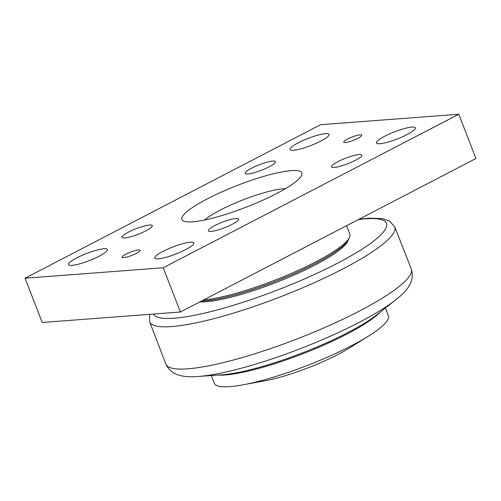 <?xml version="1.0" encoding="UTF-8"?>
<svg xmlns="http://www.w3.org/2000/svg" width="501" height="501" viewBox="0 0 501 501"><rect width="100%" height="100%" fill="white"/><g stroke="black" fill="none" stroke-linecap="round" stroke-linejoin="round"><path stroke-width="0.75" d="M285.526 188.608A48.641 8.861 -21.2 0 0 283.716 188.702A48.641 8.861 -21.2 0 0 241.632 200.419A48.641 8.861 -21.2 0 0 204.571 220.008M291.175 170.647A64.372 11.73 158.8 0 1 301.333 176.033A64.372 11.73 158.8 0 1 246.16 207.17A64.372 11.73 158.8 0 1 184.418 221.379A64.372 11.73 158.8 0 1 215.461 194.833A64.372 11.73 158.8 0 1 291.175 170.647M25.05 278.218L42.216 322.475L180.404 312.017L475.95 158.504L458.784 114.247L163.232 267.759L25.05 278.218L320.596 124.699L458.784 114.247M124.718 237.95A16.264 2.962 158.8 0 1 122 237.361A16.264 2.962 158.8 0 1 136.09 228.719A16.264 2.962 158.8 0 1 152.323 225.6A16.264 2.962 158.8 0 1 142.246 232.577A16.264 2.962 158.8 0 1 124.718 237.95M247.863 173.979A16.264 2.962 158.8 0 1 245.146 173.396A16.264 2.962 158.8 0 1 259.236 164.754A16.264 2.962 158.8 0 1 275.469 161.635A16.264 2.962 158.8 0 1 265.392 168.605A16.264 2.962 158.8 0 1 247.863 173.979M334.23 167.447A16.264 2.962 158.8 0 1 331.512 166.864A16.264 2.962 158.8 0 1 345.602 158.216A16.264 2.962 158.8 0 1 361.835 155.097A16.264 2.962 158.8 0 1 351.758 162.073A16.264 2.962 158.8 0 1 334.23 167.447M211.084 231.412A16.264 2.962 158.8 0 1 208.366 230.829A16.264 2.962 158.8 0 1 222.457 222.181A16.264 2.962 158.8 0 1 238.689 219.069A16.264 2.962 158.8 0 1 228.613 226.039A16.264 2.962 158.8 0 1 211.084 231.412M103.914 248.753A20.923 3.814 158.8 0 1 107.408 249.504A20.923 3.814 158.8 0 1 89.284 260.626A20.923 3.814 158.8 0 1 68.399 264.634A20.923 3.814 158.8 0 1 81.362 255.667A20.923 3.814 158.8 0 1 103.914 248.753M190.28 242.215A20.923 3.814 158.8 0 1 193.774 242.966A20.923 3.814 158.8 0 1 175.651 254.088A20.923 3.814 158.8 0 1 154.765 258.096A20.923 3.814 158.8 0 1 167.729 249.129A20.923 3.814 158.8 0 1 190.28 242.215M325.575 133.617A20.923 3.814 158.8 0 1 329.069 134.368A20.923 3.814 158.8 0 1 310.946 145.484A20.923 3.814 158.8 0 1 290.06 149.498A20.923 3.814 158.8 0 1 303.024 140.524A20.923 3.814 158.8 0 1 325.575 133.617M411.941 127.079A20.923 3.814 158.8 0 1 415.435 127.83A20.923 3.814 158.8 0 1 397.312 138.946A20.923 3.814 158.8 0 1 376.426 142.96A20.923 3.814 158.8 0 1 389.39 133.992A20.923 3.814 158.8 0 1 411.941 127.079M360.138 134.825A9.657 1.76 158.8 0 1 361.747 135.17A9.657 1.76 158.8 0 1 353.387 140.305A9.657 1.76 158.8 0 1 343.742 142.152A9.657 1.76 158.8 0 1 349.729 138.013A9.657 1.76 158.8 0 1 360.138 134.825M138.476 249.961A9.657 1.76 158.8 0 1 140.086 250.312A9.657 1.76 158.8 0 1 131.725 255.441A9.657 1.76 158.8 0 1 122.081 257.295A9.657 1.76 158.8 0 1 128.068 253.155A9.657 1.76 158.8 0 1 138.476 249.961M163.232 267.759L180.404 312.017M201.433 301.095A85.295 15.544 -21.2 0 0 286.566 276.871A85.295 15.544 -21.2 0 0 348.564 239.422L349.491 237.424A86.898 15.838 158.8 0 1 289.741 274.128A86.898 15.838 158.8 0 1 203.525 300.011M346.56 225.713L349.83 234.142A86.898 15.838 158.8 0 1 349.491 237.424M395.759 299.855L376.996 314.684A96.555 17.598 158.8 0 1 348.095 332.457A96.555 17.598 158.8 0 1 222.043 374.786L198.183 376.489A123.114 22.439 -21.2 0 0 198.628 376.458A123.114 22.439 -21.2 0 0 358.91 322.519A123.114 22.439 -21.2 0 0 395.759 299.855C404.576 292.703 415.667 282.908 411.265 268.949A131.588 23.979 158.8 0 1 359.186 311.165A131.588 23.979 158.8 0 1 187.875 368.811A131.588 23.979 158.8 0 1 165.9 364.121L149.655 321.811A131.431 23.954 -21.2 0 0 171.643 326.583A131.431 23.954 -21.2 0 0 342.747 268.999A131.431 23.954 -21.2 0 0 394.725 226.753L389.34 220.91L381.937 218.574L369.331 218.192L359.054 219.219M348.001 240.461A83.686 15.249 158.8 0 1 314.866 265.123A83.686 15.249 158.8 0 1 199.861 301.915M380.115 312.217A93.336 17.009 158.8 0 1 346.942 334.067A93.336 17.009 158.8 0 1 218.073 375.067M211.353 375.55L214.353 383.278A93.336 17.009 -21.2 0 0 242.785 384.868A93.336 17.009 -21.2 0 0 351.464 345.734A93.336 17.009 -21.2 0 0 368.473 336.115A93.336 17.009 -21.2 0 0 388.394 315.768L385.401 308.04M368.473 336.115L349.41 348.02A62.763 11.435 158.8 0 1 337.968 354.483A62.763 11.435 158.8 0 1 264.891 380.804A62.763 11.435 158.8 0 1 264.81 380.816M358.309 219.607A124.993 22.777 158.8 0 1 337.035 263.445A124.993 22.777 158.8 0 1 174.31 318.204A124.993 22.777 158.8 0 1 153.563 314.052M149.536 314.352L149.655 321.811M394.725 226.753L411.265 268.949M198.183 376.489C186.854 377.153 172.056 377.397 165.9 364.121M264.891 380.804L242.785 384.868"/></g></svg>
